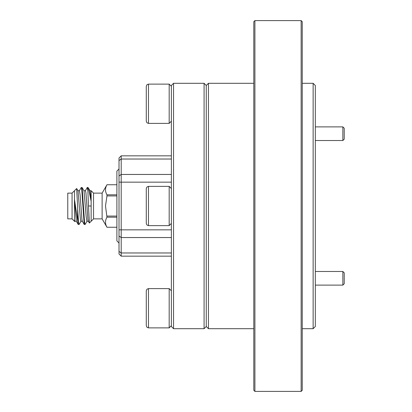 <?xml version="1.0" encoding="UTF-8"?>
<svg xmlns="http://www.w3.org/2000/svg" width="412" height="412" viewBox="0 0 412 412"><rect width="100%" height="100%" fill="white"/><g stroke="black" fill="none" stroke-linecap="round" stroke-linejoin="round"><path stroke-width="0.62" d="M342.861 271.482L344.226 272.842L344.226 283.75L342.861 285.114L342.861 271.482L315.324 271.482M342.861 126.886L344.226 128.25L344.226 139.158L342.861 140.518L342.861 126.886L315.324 126.886M148.464 225.632L146.935 225.004L146.281 223.448L146.281 188.552L146.935 186.997L148.464 186.368L148.464 225.632L169.183 225.632L169.183 186.368L171.366 188.552M148.464 123.389L146.935 122.761L146.281 121.205L146.281 86.309L146.935 84.754L148.464 84.125L148.464 123.389L169.183 123.389L169.183 84.125L171.366 86.309M148.464 327.875L146.935 327.246L146.281 325.691L146.281 290.795L146.935 289.239L148.464 288.611L148.464 327.875L169.183 327.875L169.183 288.611L171.366 290.795M206.263 326.51L206.263 85.49L208.446 83.306L208.446 328.694L206.263 326.51L204.084 328.694L204.084 83.306L173.545 83.306L173.545 328.694L204.084 328.694M173.545 328.694L171.366 326.51L171.366 85.49L173.545 83.306M313.141 83.306L315.324 85.49L315.324 326.51L313.141 328.694L313.141 83.306L302.238 83.306M301.146 20.6L302.238 21.692L302.238 390.308L301.146 391.4L301.146 20.6L254.904 20.6L254.904 391.4L253.813 390.308L253.813 21.692L254.904 20.6M88.467 206L89.419 223L91.14 221.28L91.14 206L88.467 206L87.89 190.993L87.293 187.47L87.89 187.47L88.487 188.155L91.14 201.38L91.14 206M75.01 221.182L74.742 221.548L74.469 219.802L74.469 199.326L78.187 224.452L79.125 224.452L81.02 221.182M77.719 221.429L77.595 206L76.642 188.547M116.895 194.819L106.96 194.819C105.034 191.477 105.034 188.124 106.96 184.756L102.125 193.12L102.125 218.88L106.96 227.254C105.034 223.901 105.034 220.549 106.96 217.181L105.498 206L106.96 195.937L116.895 195.937M106.96 194.819L106.96 195.937M106.96 184.746L116.895 184.756L106.96 184.746M102.125 193.12L93.539 193.12L93.539 218.88L91.14 221.28M72.069 218.88L72.069 193.12L67.774 193.12L67.774 218.88L72.069 218.88L74.737 221.548M93.539 193.12L91.14 190.72L91.14 201.38L90.037 190.818L88.487 188.155M83.971 190.72L85.418 190.72L85.917 192.77L87.921 219.23L88.307 221.182L89.353 222.98M79.295 190.818L81.282 187.47L82.127 187.548L84.027 190.818L86.154 216.547L86.917 221.28L88.364 221.28M81.282 187.47L81.782 189.953L84.197 224.452L82.297 221.182L81.911 219.23L80.149 195.19L79.403 190.72L77.961 190.72M76.709 188.567L78.012 190.818L80.407 219.23L80.906 221.28L82.354 221.28M78.187 224.452L76.287 221.182L74.469 199.326L74.469 191.106M74.469 221.28L74.469 219.802L74.896 221.28L76.344 221.28M119.016 243.018L116.895 240.896L116.895 171.104L119.016 168.982M116.895 216.063L106.96 216.063M106.96 217.181L116.895 217.181M116.895 227.244L106.96 227.244L116.895 227.254M84.197 224.452L85.135 224.452L87.03 221.182M85.305 190.818L87.293 187.47M77.719 209.909L78.527 222.047L79.027 224.53M82.127 187.548L84.537 222.047L85.042 224.53M87.89 187.702L87.89 190.993M121.2 155.834L121.2 256.166L171.366 256.166L121.2 256.166L119.016 253.988L119.016 158.012L121.2 155.834L171.366 155.834M121.2 256.166L119.016 253.988M146.281 316.509L146.281 299.977L146.281 316.509M146.281 95.491L146.281 87.231M74.469 199.897L74.469 196.977M74.469 194.593L74.469 192.486M171.366 182.161L119.016 182.161M119.016 229.839L171.366 229.839M171.366 159.027L121.2 159.027L119.016 160.572M119.016 175.991L121.2 174.451L171.366 174.451M171.366 237.549L121.2 237.549L119.016 236.009M119.016 251.428L121.2 252.973L171.366 252.973M342.861 285.114L315.324 285.114M342.861 140.518L315.324 140.518M148.464 186.368L169.183 186.368M148.464 84.125L169.183 84.125M148.464 288.611L169.183 288.611M313.141 328.694L302.238 328.694M301.146 391.4L254.904 391.4M253.813 328.694L208.446 328.694M76.647 188.547L72.069 193.12M91.14 190.72L89.981 190.72M102.125 218.88L93.539 218.88M253.813 83.306L208.446 83.306M206.263 85.49L204.084 83.306M171.366 325.691L169.183 327.875M171.366 121.205L169.183 123.389M171.366 223.448L169.183 225.632"/></g></svg>
